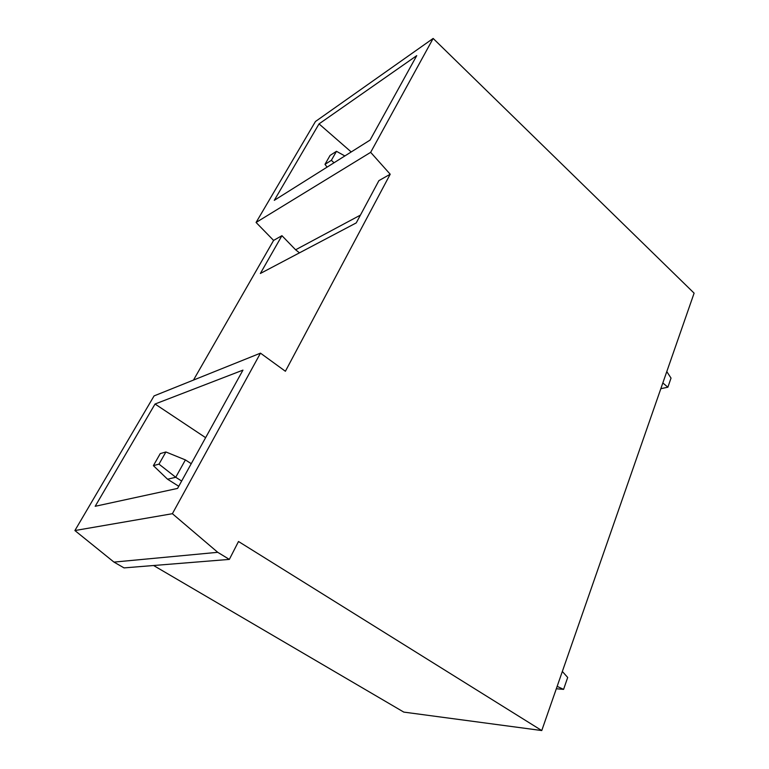 <?xml version="1.0" encoding="UTF-8"?>
<svg xmlns="http://www.w3.org/2000/svg" width="769" height="769" viewBox="0 0 769 769"><rect width="100%" height="100%" fill="white"/><g stroke="black" fill="none" stroke-linecap="round" stroke-linejoin="round"><path stroke-width="1.15" d="M390.2 174.227L370.658 152.339L433.149 38.45L694.109 293.152L541.761 730.55L238.505 541.501L229.335 559.399L217.742 552.315L172.391 513.702L260.48 353.154L285.395 371.264L390.2 174.227L378.896 180.638L356.239 222.904L260.364 273.476L281.935 235.679L273.601 240.418L256.077 222.462L315.453 121.502L433.149 38.45M319.029 123.896L274.283 200.334L370.072 140.093L416.74 55.637L319.029 123.896L351.212 151.954M155.04 404.023L95.183 506.29L177.581 488.411L242.956 370.12L155.04 404.023L205.621 437.667M299.468 252.847L295.613 249.79L281.935 235.679M360.411 215.118L295.613 249.79M541.761 730.55L403.792 712.104L153.589 565.513M229.335 559.399L124.04 567.897L113.966 562.101L74.891 530.543L154.079 395.9L260.48 353.154M217.742 552.315L113.966 562.101M172.391 513.702L74.891 530.543M370.658 152.339L256.077 222.462M193.48 380.069L273.601 240.418M373.772 133.402L378.973 123.992M660.831 388.701L667.886 387.201L671.029 378.088L666.79 371.6M667.886 387.201L662.83 382.962M196.614 453.979L203.775 441.012M556.323 688.755L563.581 689.38L567.695 677.46L562.341 671.462M563.581 689.38L557.16 686.352M331.362 160.317L324.979 164.364L330.084 155.415L336.476 151.31L331.362 160.317L334.025 162.759M327.104 167.113L324.979 164.364M344.858 155.944L336.476 151.31M158.981 464.14L153.387 465.649L160.25 453.595L165.893 451.97L158.981 464.14L175.736 477.27L167.565 479.222L153.387 465.649M181.657 481.038L175.736 477.27L185.396 459.91L165.893 451.97M191.241 463.688L185.396 459.91M178.754 486.287L167.565 479.222"/></g></svg>
